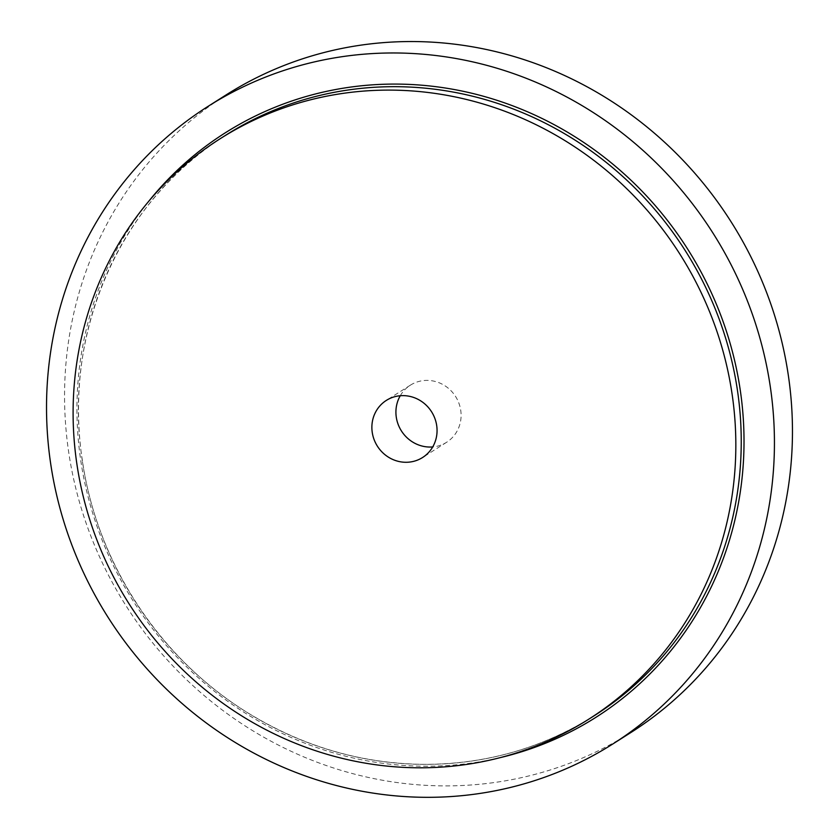 <?xml version="1.0" encoding="UTF-8"?>
<svg xmlns="http://www.w3.org/2000/svg" width="839" height="839" viewBox="0 0 839 839"><rect width="100%" height="100%" fill="white"/><g stroke="black" fill="none" stroke-linecap="round" stroke-linejoin="round"><path stroke-width="0.63" stroke-dasharray="4.2 3.15" d="M630.645 732.678A377.623 358.316 57.6 0 1 68.683 452.106A377.623 358.316 57.6 0 1 226.362 94.755M400.266 395.735A33.812 32.092 57.6 0 1 410.407 385.153A33.812 32.092 57.6 0 1 455.608 396.543A33.812 32.092 57.6 0 1 446.61 442.279A33.812 32.092 57.6 0 1 432.714 446.935M82.274 460.485A343.801 326.224 57.6 0 1 225.838 135.131C120.48 200.164 62.065 332.496 82.358 460.38C97.219 565.654 163.353 663.985 255.098 717.198C308.039 748.042 364.346 763.752 424.02 764.35C485.739 764.339 542.372 748.199 593.918 715.919A343.801 326.224 57.6 0 1 82.274 460.485M500.453 757.575A346.056 328.364 57.6 0 1 80.733 460.328A346.056 328.364 57.6 0 1 148.272 201.863M410.407 385.153L386.36 400.392M446.61 442.279L422.573 457.517"/><path stroke-width="1.26" d="M208.334 106.186L226.362 94.755A377.623 358.316 57.6 0 1 731.157 221.916A377.623 358.316 57.6 0 1 630.645 732.678L612.617 744.109A377.623 358.316 57.6 0 1 50.655 463.537A377.623 358.316 57.6 0 1 208.334 106.186A377.623 358.316 57.6 0 1 713.129 233.336A377.623 358.316 57.6 0 1 612.617 744.109M432.714 446.935A33.812 32.092 57.6 0 1 396.281 417.151A33.812 32.092 57.6 0 1 400.266 395.735M372.243 432.389A33.812 32.092 57.6 0 1 386.36 400.392A33.812 32.092 57.6 0 1 431.571 411.781A33.812 32.092 57.6 0 1 422.573 457.517A33.812 32.092 57.6 0 1 372.243 432.389M76.863 463.904A343.801 326.224 57.6 0 1 220.426 138.561A343.801 326.224 57.6 0 1 680.02 254.322A343.801 326.224 57.6 0 1 588.506 719.348A343.801 326.224 57.6 0 1 76.863 463.904M220.426 138.561L225.838 135.131A343.801 326.224 57.6 0 1 685.421 250.892A343.801 326.224 57.6 0 1 593.918 715.919L588.506 719.348M148.272 201.863A346.056 328.364 57.6 0 1 687.833 249.372A346.056 328.364 57.6 0 1 500.453 757.575"/></g></svg>
